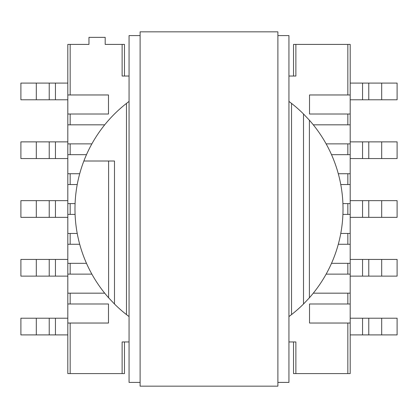 <?xml version="1.0" encoding="UTF-8"?>
<svg xmlns="http://www.w3.org/2000/svg" width="418" height="418" viewBox="0 0 418 418"><rect width="100%" height="100%" fill="white"/><g stroke="black" fill="none" stroke-linecap="round" stroke-linejoin="round"><path stroke-width="0.63" d="M288.942 316.567A134.021 134.021 0 0 0 291.529 314.597L291.529 103.403A134.021 134.021 0 0 0 288.942 101.433M303.52 113.989L309.398 120.222A134.021 134.021 0 0 1 309.398 297.778L303.52 304.011L303.52 113.989A134.021 134.021 0 0 0 291.529 103.403M303.52 304.011A134.021 134.021 0 0 1 291.529 314.597M108.602 161.008L108.602 297.778A134.021 134.021 0 0 1 129.058 101.433M83.866 161.008L114.48 161.008L114.48 304.011L108.602 297.778M124.475 76.034L124.475 44.412L105.19 44.412L105.19 37.359L88.966 37.359L88.966 44.412L67.81 44.412L67.81 94.964L108.481 94.964L108.481 114.009L67.81 114.009L67.81 124.825L104.709 124.825M75.088 214.408L67.81 214.408L67.81 184.547L77.231 184.547M79.702 173.731L67.81 173.731L67.81 184.547M67.81 173.731L67.81 154.686L86.479 154.686M91.866 143.87L67.81 143.87L67.81 154.686M67.81 143.87L67.81 124.825M67.81 114.009L67.81 94.964M124.475 341.961L124.475 373.587L67.81 373.587L67.81 323.036L108.481 323.036L108.481 303.99L67.81 303.99L67.81 323.036M67.81 303.99L67.81 293.175L104.709 293.175M91.866 274.13L67.81 274.13L67.81 293.175M67.81 274.13L67.81 263.314L86.479 263.314M79.702 244.269L67.81 244.269L67.81 263.314M67.81 244.269L67.81 233.453L77.231 233.453M67.81 214.408L67.81 233.453M114.48 304.011A134.021 134.021 0 0 0 129.058 316.567M75.088 203.592L67.81 203.592M293.525 341.961L293.525 373.587L295.876 373.587L295.876 341.961L288.942 341.961M129.058 341.961L122.124 341.961L122.124 373.587M295.876 373.587L350.19 373.587M350.19 323.036L309.519 323.036L309.519 303.99L350.19 303.99M350.19 293.175L313.291 293.175M326.134 274.13L350.19 274.13M350.19 263.314L331.521 263.314M338.298 244.269L350.19 244.269M350.19 233.453L340.769 233.453M342.912 214.408L350.19 214.408M342.912 203.592L350.19 203.592M350.19 184.547L340.769 184.547M338.298 173.731L350.19 173.731M350.19 154.686L331.521 154.686M326.134 143.87L350.19 143.87M350.19 124.825L313.291 124.825M350.19 94.964L309.519 94.964L309.519 114.009L350.19 114.009M293.525 76.034L293.525 44.412L350.19 44.412M295.876 44.412L295.876 76.034L288.942 76.034M129.058 76.034L122.124 76.034L122.124 44.412M126.471 314.597L126.471 103.403M55.442 200.65L55.442 217.344L49.23 217.344L49.23 200.65L67.81 200.65M55.442 217.344L67.81 217.344M49.23 217.344L20.9 217.344L20.9 200.65L36.314 200.65L36.314 217.344M55.442 259.432L55.442 276.126L20.9 276.126L20.9 259.432L67.81 259.432M55.442 276.126L67.81 276.126M36.314 318.213L36.314 334.907L20.9 334.907L20.9 318.213L67.81 318.213M55.442 318.213L55.442 334.907L67.81 334.907M55.442 334.907L49.23 334.907L49.23 318.213M36.314 334.907L49.23 334.907M36.314 259.432L36.314 276.126M49.23 200.65L36.314 200.65M350.195 44.412L350.195 373.587M309.398 120.222L309.398 297.778M362.558 200.65L362.558 217.344L368.77 217.344L368.77 200.65L350.19 200.65M362.558 217.344L350.19 217.344M381.686 217.344L397.1 217.344L397.1 200.65L381.686 200.65L381.686 217.344L368.77 217.344M362.558 259.432L362.558 276.126L397.1 276.126L397.1 259.432L350.19 259.432M362.558 276.126L350.19 276.126M381.686 318.213L381.686 334.907L397.1 334.907L397.1 318.213L350.19 318.213M362.558 318.213L362.558 334.907L350.19 334.907M381.686 334.907L368.77 334.907L368.77 318.213M362.558 334.907L368.77 334.907M381.686 259.432L381.686 276.126M368.77 200.65L381.686 200.65M55.442 158.563L55.442 141.869L20.9 141.869L20.9 158.563L67.81 158.563M55.442 141.869L67.81 141.869M36.314 99.782L36.314 83.088L20.9 83.088L20.9 99.782L67.81 99.782M55.442 99.782L55.442 83.088L67.81 83.088M36.314 83.088L49.23 83.088L49.23 99.782M55.442 83.088L49.23 83.088M36.314 158.563L36.314 141.869M362.558 158.563L362.558 141.869L397.1 141.869L397.1 158.563L350.19 158.563M362.558 141.869L350.19 141.869M381.686 99.782L381.686 83.088L397.1 83.088L397.1 99.782L350.19 99.782M362.558 99.782L362.558 83.088L350.19 83.088M362.558 83.088L368.77 83.088L368.77 99.782M381.686 83.088L368.77 83.088M381.686 158.563L381.686 141.869M140.108 382.407L129.058 382.407L129.058 35.593L140.108 35.593M277.892 35.593L288.942 35.593L288.942 382.402L277.892 382.402M140.108 386.169L140.108 31.831L277.892 31.831L277.892 386.164L140.108 386.169M70.161 203.592L70.161 214.408M70.161 233.453L70.161 244.269M70.161 263.314L70.161 274.13M70.161 293.175L70.161 303.99M70.161 323.036L70.161 373.587M347.839 323.036L347.839 373.587M347.839 293.175L347.839 303.99M347.839 263.314L347.839 274.13M347.839 233.453L347.839 244.269M347.839 203.592L347.839 214.408M347.839 184.547L347.839 173.731M347.839 154.686L347.839 143.87M347.839 124.825L347.839 114.009M347.839 94.964L347.839 44.412M70.161 94.964L70.161 44.412M70.161 124.825L70.161 114.009M70.161 154.686L70.161 143.87M70.161 184.547L70.161 173.731M49.23 276.126L49.23 259.432M368.77 276.126L368.77 259.432M49.23 141.869L49.23 158.563M368.77 141.869L368.77 158.563"/></g></svg>
